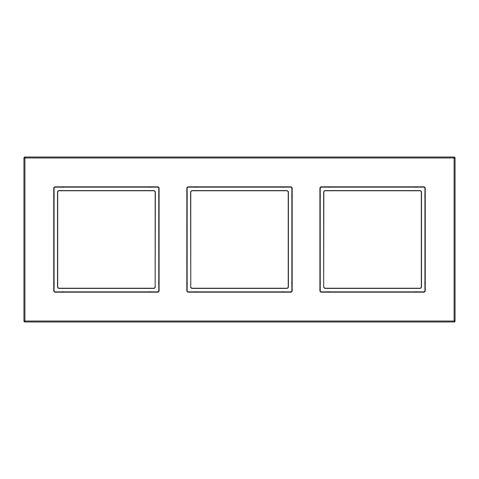 <?xml version="1.0" encoding="UTF-8"?>
<svg xmlns="http://www.w3.org/2000/svg" width="479" height="479" viewBox="0 0 479 479"><rect width="100%" height="100%" fill="white"/><g stroke="black" fill="none" stroke-linecap="round" stroke-linejoin="round"><path stroke-width="0.72" d="M327.768 186.828L327.768 187.145A0.838 0.838 0 0 0 328.061 187.199L329.935 187.199A0.838 0.838 0 0 0 330.235 187.145L330.115 186.828M414.928 186.828L414.928 187.145A0.838 0.838 0 0 0 415.221 187.199L417.095 187.199A0.838 0.838 0 0 0 417.389 187.145L423.747 187.145A1.186 1.186 0 0 1 424.933 188.331L424.933 194.69A0.838 0.838 0 0 0 424.879 194.983L424.879 196.857A0.838 0.838 0 0 0 424.933 197.156L424.933 281.844A0.838 0.838 0 0 0 424.879 282.143L424.879 284.017A0.838 0.838 0 0 0 424.933 284.31L424.933 290.669A1.186 1.186 0 0 1 423.747 291.855L417.389 291.855A0.838 0.838 0 0 0 417.095 291.801L415.221 291.801A0.838 0.838 0 0 0 414.928 291.855L330.235 291.855A0.838 0.838 0 0 0 329.935 291.801L328.061 291.801A0.838 0.838 0 0 0 327.768 291.855L321.409 291.855A1.186 1.186 0 0 1 320.223 290.669L320.223 284.31A0.838 0.838 0 0 0 320.277 284.017L320.277 282.143A0.838 0.838 0 0 0 320.223 281.844L320.223 197.156A0.838 0.838 0 0 0 320.277 196.857L320.277 194.983A0.838 0.838 0 0 0 320.223 194.69L320.223 188.331A1.186 1.186 0 0 1 321.409 187.145L327.768 187.145L327.887 186.828M323.666 286.735L323.666 192.265A1.682 1.682 0 0 1 325.343 190.588L419.814 190.588A1.682 1.682 0 0 1 421.49 192.265L421.49 286.735A1.682 1.682 0 0 1 419.814 288.412L325.343 288.412A1.682 1.682 0 0 1 323.666 286.735L323.846 192.265A1.497 1.497 0 0 1 325.343 190.768L419.814 190.768A1.497 1.497 0 0 1 421.31 192.265L421.31 286.735A1.497 1.497 0 0 1 419.814 288.232L325.343 288.232A1.497 1.497 0 0 1 323.846 286.735M155.154 286.735L155.154 192.265A1.497 1.497 0 0 0 153.657 190.768L59.186 190.768A1.497 1.497 0 0 0 57.69 192.265L57.69 286.735A1.497 1.497 0 0 0 59.186 288.232L153.657 288.232A1.497 1.497 0 0 0 155.154 286.735L155.334 192.265A1.682 1.682 0 0 0 153.657 190.588L59.186 190.588A1.682 1.682 0 0 0 57.51 192.265L57.51 286.735A1.682 1.682 0 0 0 59.186 288.412L153.657 288.412A1.682 1.682 0 0 0 155.334 286.735M148.765 186.828L148.765 187.145A0.838 0.838 0 0 0 149.065 187.199L150.939 187.199A0.838 0.838 0 0 0 151.232 187.145L157.591 187.145A1.186 1.186 0 0 1 158.777 188.331L158.777 194.69A0.838 0.838 0 0 0 158.723 194.983L158.723 196.857A0.838 0.838 0 0 0 158.777 197.156L158.777 281.844A0.838 0.838 0 0 0 158.723 282.143L158.723 284.017A0.838 0.838 0 0 0 158.777 284.31L158.777 290.669A1.186 1.186 0 0 1 157.591 291.855L151.232 291.855A0.838 0.838 0 0 0 150.939 291.801L149.065 291.801A0.838 0.838 0 0 0 148.765 291.855L64.072 291.855A0.838 0.838 0 0 0 63.779 291.801L61.905 291.801A0.838 0.838 0 0 0 61.611 291.855L55.253 291.855A1.186 1.186 0 0 1 54.067 290.669L54.067 284.31A0.838 0.838 0 0 0 54.121 284.017L54.121 282.143A0.838 0.838 0 0 0 54.067 281.844L54.067 197.156A0.838 0.838 0 0 0 54.121 196.857L54.121 194.983A0.838 0.838 0 0 0 54.067 194.69L54.067 188.331A1.186 1.186 0 0 1 55.253 187.145L61.611 187.145A0.838 0.838 0 0 0 61.905 187.199L63.779 187.199A0.838 0.838 0 0 0 64.072 187.145L148.765 187.145L148.885 186.828M64.072 186.828L64.072 187.145L63.958 186.828M61.611 186.828L61.611 187.145L61.731 186.828M151.232 186.828L151.232 187.145L151.113 186.828M53.75 197.156L54.067 197.156L53.75 197.037M53.75 194.69L54.067 194.69L53.75 194.809M53.75 281.844L54.067 281.844L53.75 281.963M53.75 284.31L54.067 284.31L53.75 284.191M64.072 292.172L64.072 291.855L63.958 292.172M61.611 292.172L61.611 291.855L61.731 292.172M148.765 292.172L148.765 291.855L148.885 292.172M151.232 292.172L151.232 291.855L151.113 292.172M159.088 281.844L158.777 281.844L159.088 281.963M159.088 284.31L158.777 284.31L159.088 284.191M159.088 197.156L158.777 197.156L159.088 197.037M159.088 194.69L158.777 194.69L159.088 194.809M190.768 286.735L190.768 192.265A1.497 1.497 0 0 1 192.265 190.768L286.735 190.768A1.497 1.497 0 0 1 288.232 192.265L288.232 286.735A1.497 1.497 0 0 1 286.735 288.232L192.265 288.232A1.497 1.497 0 0 1 190.768 286.735L190.588 192.265A1.682 1.682 0 0 1 192.265 190.588L286.735 190.588A1.682 1.682 0 0 1 288.412 192.265L288.412 286.735A1.682 1.682 0 0 1 286.735 288.412L192.265 288.412A1.682 1.682 0 0 1 190.588 286.735M186.828 284.31L187.145 284.31A0.838 0.838 0 0 0 187.199 284.017L187.199 282.143A0.838 0.838 0 0 0 187.145 281.844L187.145 197.156A0.838 0.838 0 0 0 187.199 196.857L187.199 194.983A0.838 0.838 0 0 0 187.145 194.69L187.145 188.331A1.186 1.186 0 0 1 188.331 187.145L194.69 187.145A0.838 0.838 0 0 0 194.983 187.199L196.857 187.199A0.838 0.838 0 0 0 197.156 187.145L281.844 187.145A0.838 0.838 0 0 0 282.143 187.199L284.017 187.199A0.838 0.838 0 0 0 284.31 187.145L290.669 187.145A1.186 1.186 0 0 1 291.855 188.331L291.855 194.69A0.838 0.838 0 0 0 291.801 194.983L291.801 196.857A0.838 0.838 0 0 0 291.855 197.156L291.855 281.844A0.838 0.838 0 0 0 291.801 282.143L291.801 284.017A0.838 0.838 0 0 0 291.855 284.31L291.855 290.669A1.186 1.186 0 0 1 290.669 291.855L284.31 291.855A0.838 0.838 0 0 0 284.017 291.801L282.143 291.801A0.838 0.838 0 0 0 281.844 291.855L197.156 291.855A0.838 0.838 0 0 0 196.857 291.801L194.983 291.801A0.838 0.838 0 0 0 194.69 291.855L188.331 291.855A1.186 1.186 0 0 1 187.145 290.669L187.145 284.31L186.828 284.191M284.31 292.172L284.31 291.855L284.191 292.172M281.844 292.172L281.844 291.855L281.963 292.172M292.172 194.69L291.855 194.69L292.172 194.809M292.172 197.156L291.855 197.156L292.172 197.037M194.69 186.828L194.69 187.145L194.809 186.828M197.156 186.828L197.156 187.145L197.037 186.828M186.828 281.844L187.145 281.844L186.828 281.963M186.828 194.69L187.145 194.69L186.828 194.809M186.828 197.156L187.145 197.156L186.828 197.037M284.31 186.828L284.31 187.145L284.191 186.828M281.844 186.828L281.844 187.145L281.963 186.828M292.172 284.31L291.855 284.31L292.172 284.191M292.172 281.844L291.855 281.844L292.172 281.963M194.69 292.172L194.69 291.855L194.809 292.172M197.156 292.172L197.156 291.855L197.037 292.172M330.235 186.828L330.235 187.145L414.928 187.145L415.042 186.828M417.389 186.828L417.389 187.145L417.269 186.828M425.25 197.156L424.933 197.156L425.25 197.037M425.25 194.69L424.933 194.69L425.25 194.809M425.25 281.844L424.933 281.844L425.25 281.963M425.25 284.31L424.933 284.31L425.25 284.191M414.928 292.172L414.928 291.855L415.042 292.172M417.389 292.172L417.389 291.855L417.269 292.172M330.235 292.172L330.235 291.855L330.115 292.172M327.768 292.172L327.768 291.855L327.887 292.172M319.912 281.844L320.223 281.844L319.912 281.963M319.912 284.31L320.223 284.31L319.912 284.191M319.912 197.156L320.223 197.156L319.912 197.037M319.912 194.69L320.223 194.69L319.912 194.809M321.409 186.828L423.747 186.828A1.497 1.497 0 0 1 425.25 188.331L425.25 290.669A1.497 1.497 0 0 1 423.747 292.172L321.409 292.172A1.497 1.497 0 0 1 319.912 290.669L319.912 188.331A1.497 1.497 0 0 1 321.409 186.828L321.409 187.145M23.95 321.032L454.11 321.032L454.11 157.968L24.89 157.968L24.89 321.972L454.11 321.972A0.94 0.94 0 0 0 455.05 321.032L455.05 157.968A0.94 0.94 0 0 0 454.11 157.028L24.89 157.028A0.94 0.94 0 0 0 23.95 157.968L23.95 321.032A0.94 0.94 0 0 0 24.89 321.972M159.088 290.669L159.088 188.331A1.497 1.497 0 0 0 157.591 186.828L55.253 186.828A1.497 1.497 0 0 0 53.75 188.331L53.75 290.669A1.497 1.497 0 0 0 55.253 292.172L157.591 292.172A1.497 1.497 0 0 0 159.088 290.669L158.777 290.669M186.828 290.669L186.828 188.331A1.497 1.497 0 0 1 188.331 186.828L290.669 186.828A1.497 1.497 0 0 1 292.172 188.331L292.172 290.669A1.497 1.497 0 0 1 290.669 292.172L188.331 292.172A1.497 1.497 0 0 1 186.828 290.669L187.145 290.669M423.747 187.145L423.747 186.828M329.935 187.199L329.935 186.828M149.065 187.199L149.065 186.828M157.591 187.145L157.591 186.828M55.253 187.145L55.253 186.828M63.779 187.199L63.779 186.828M61.905 187.199L61.905 186.828M150.939 187.199L150.939 186.828M54.067 188.331L53.75 188.331M54.067 290.669L53.75 290.669M54.121 194.983L53.75 194.983M54.121 196.857L53.75 196.857M54.121 282.143L53.75 282.143M54.121 284.017L53.75 284.017M55.253 291.855L55.253 292.172M157.591 291.855L157.591 292.172M61.905 291.801L61.905 292.172M63.779 291.801L63.779 292.172M149.065 291.801L149.065 292.172M150.939 291.801L150.939 292.172M158.777 188.331L159.088 188.331M158.723 284.017L159.088 284.017M158.723 282.143L159.088 282.143M158.723 196.857L159.088 196.857M158.723 194.983L159.088 194.983M187.199 284.017L186.828 284.017M187.145 188.331L186.828 188.331M188.331 291.855L188.331 292.172M290.669 291.855L290.669 292.172M282.143 291.801L282.143 292.172M284.017 291.801L284.017 292.172M291.855 290.669L292.172 290.669M291.855 188.331L292.172 188.331M291.801 196.857L292.172 196.857M291.801 194.983L292.172 194.983M290.669 187.145L290.669 186.828M188.331 187.145L188.331 186.828M196.857 187.199L196.857 186.828M194.983 187.199L194.983 186.828M187.199 282.143L186.828 282.143M187.199 194.983L186.828 194.983M187.199 196.857L186.828 196.857M284.017 187.199L284.017 186.828M282.143 187.199L282.143 186.828M291.801 284.017L292.172 284.017M291.801 282.143L292.172 282.143M194.983 291.801L194.983 292.172M196.857 291.801L196.857 292.172M328.061 187.199L328.061 186.828M415.221 187.199L415.221 186.828M417.095 187.199L417.095 186.828M424.933 188.331L425.25 188.331M424.933 290.669L425.25 290.669M424.879 196.857L425.25 196.857M424.879 194.983L425.25 194.983M424.879 284.017L425.25 284.017M424.879 282.143L425.25 282.143M423.747 291.855L423.747 292.172M321.409 291.855L321.409 292.172M415.221 291.801L415.221 292.172M417.095 291.801L417.095 292.172M328.061 291.801L328.061 292.172M329.935 291.801L329.935 292.172M320.223 290.669L319.912 290.669M320.223 188.331L319.912 188.331M320.277 282.143L319.912 282.143M320.277 284.017L319.912 284.017M320.277 194.983L319.912 194.983M320.277 196.857L319.912 196.857M455.05 321.032L454.11 321.032L454.11 321.972M454.11 157.028L454.11 157.968L455.05 157.968M23.95 157.968L24.89 157.968L24.89 157.028"/></g></svg>
